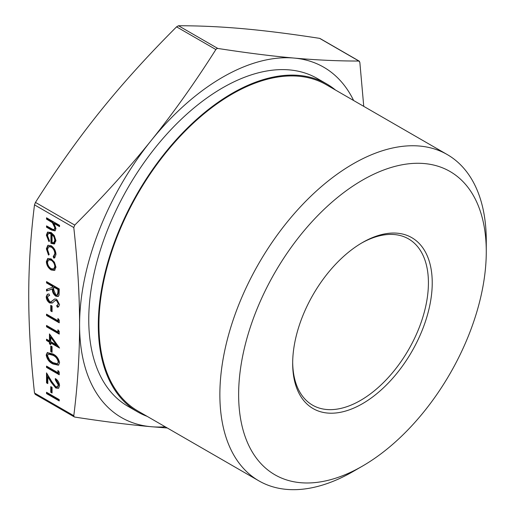 <?xml version="1.0" encoding="UTF-8"?>
<svg xmlns="http://www.w3.org/2000/svg" width="515" height="515" viewBox="0 0 515 515"><rect width="100%" height="100%" fill="white"/><g stroke="black" fill="none" stroke-linecap="round" stroke-linejoin="round"><path stroke-width="0.77" d="M137.499 411.82L127.965 406.316A189.282 109.283 -60 0 1 88.76 319.661A189.282 109.283 -60 0 1 171.386 129.181A189.282 109.283 -60 0 1 317.246 78.467L326.78 83.971A189.282 109.283 120 0 0 180.92 134.685A189.282 109.283 120 0 0 98.301 325.171A189.282 109.283 120 0 0 137.499 411.82A189.282 109.283 120 0 0 147.161 416.358M447.258 154.571L326.33 84.75A188.381 108.762 120 0 0 181.164 135.22A188.381 108.762 120 0 0 98.932 324.804A188.381 108.762 120 0 0 137.949 411.041L258.878 480.856A188.381 108.762 120 0 0 353.071 471.528L362.457 466.107A175.113 101.101 -60 0 1 238.632 394.619A175.113 101.101 -60 0 1 362.451 180.153A175.113 101.101 -60 0 1 486.276 251.642L486.276 240.808A188.381 108.762 120 0 0 447.258 154.571A188.381 108.762 120 0 0 302.093 205.041A188.381 108.762 120 0 0 219.866 394.619A188.381 108.762 120 0 0 258.878 480.856M361.491 243.119A95.99 55.42 -60 0 1 408.543 238.902A95.99 55.42 -60 0 1 428.422 282.844A95.99 55.42 -60 0 1 386.52 379.446A95.99 55.42 -60 0 1 312.553 405.157A95.99 55.42 -60 0 1 292.681 362.309M432.233 282.844A98.687 56.978 120 0 0 362.451 242.552A98.687 56.978 120 0 0 292.675 363.416A98.687 56.978 120 0 0 362.451 403.709A98.687 56.978 120 0 0 432.233 282.844M320.369 38.799L319.609 38.355C291.007 33.919 265.56 30.707 243.267 28.718C220.961 26.722 199.369 25.731 178.486 25.75L176.581 26.851C147.985 55.401 122.538 83.546 100.238 111.291C77.932 139.031 56.341 169.403 35.458 202.408L34.505 204.867C30.649 235.625 28.724 265.869 28.724 295.604C28.724 325.338 30.649 357.809 34.505 393.022L35.458 394.381M167.304 427.991L151.088 426.703C128.795 424.714 103.348 421.502 74.752 417.066L73.986 416.622L73.793 415.708C77.649 384.95 79.58 354.7 79.58 324.965C79.58 295.237 77.649 262.759 73.793 227.546L74.752 225.087C103.348 196.543 128.795 168.392 151.088 140.653C173.394 112.907 194.985 82.535 215.869 49.537L216.757 48.648L217.774 48.436C246.37 52.871 271.817 56.084 294.117 58.073C316.422 60.068 338.014 61.053 358.897 61.04L359.85 62.399L363.751 106.354M53.206 256.689L54.835 253.728C54.719 250.927 53.502 248.7 51.191 247.033L48.622 246.788L47.502 249.505L49.131 254.339L48.507 255.08L46.356 248.822L47.85 245.333L51.094 245.655C54.165 247.831 55.794 250.773 55.974 254.481L54.622 257.88L53.798 258.137L53.206 256.689L54.307 256.129M51.14 258.865L54.436 262.238L55.974 267.208L54.448 270.401L51.14 269.969C48.198 267.955 46.608 265.186 46.356 261.659L47.683 258.543L51.14 258.865M50.901 301.861L54.661 298.977L56.592 299.273L59.56 304.603L58.459 306.869L57.41 307.275L56.631 305.633L57.448 305.292L58.259 303.708L56.65 300.625L55.008 300.644L52.337 303.039L49.64 302.975C47.502 301.442 46.356 299.382 46.196 296.795L47.322 294.329L48.977 293.936L49.62 295.546L48.359 295.893L47.502 297.548L49.652 301.668L50.901 301.861L52.066 301.269M57.448 305.292L58.897 303.341L57.287 300.258L55.008 300.644M50.76 310.963L50.76 305.318L52.066 306.071L52.066 311.717L50.76 310.963L51.397 310.597L51.397 305.685M57.931 320.748L57.931 318.495L59.238 320.105L59.238 322.821L46.524 315.483L46.524 314.163L57.931 320.748L58.568 320.382L58.568 319.281M57.931 332.046L57.931 329.787L59.238 331.396L59.238 334.113L46.524 326.774L46.524 325.454L57.931 332.046L58.568 331.679L58.568 330.572M49.459 340.891L49.459 333.926L59.56 348.043L50.76 342.958L50.76 344.651L49.459 343.898L49.459 342.205L46.524 340.512L46.524 339.198L49.459 340.891L50.09 340.524L50.09 334.795M57.931 372.699L57.931 370.44L59.238 372.055L59.238 374.766L46.524 367.427L46.524 366.107L57.931 372.699L58.568 372.332L58.568 371.225M55.678 386.643L57.442 386.804L58.259 384.943L55.324 379.851L55.324 378.531C57.905 380.263 59.315 382.677 59.56 385.767L58.53 388.271L55.781 388.02L51.223 382.413L47.824 376.78L47.824 383.611L46.524 382.857L46.524 372.886L51.783 381.615L55.678 386.643M50.76 392.269L50.76 386.623L52.066 387.377L52.066 393.022L50.76 392.269L51.397 391.902L51.397 386.99M46.524 393.589L46.524 392.269L59.238 399.608L59.238 400.928L46.524 393.589L47.161 393.222L47.161 392.636M46.524 219.12L46.524 217.8L59.56 225.325L59.56 226.645L54.056 223.471L55.974 228.66L54.996 230.907L51.268 229.948L46.524 227.212L46.524 225.892L53.006 229.484L54.204 229.445L54.835 227.765L52.376 222.699L46.524 219.12L47.161 218.753L47.161 218.167M52.871 363.944C49.253 362.219 47.026 359.245 46.196 355.022L47.283 352.595L52.871 353.966C56.483 355.614 58.71 358.543 59.56 362.734L58.453 365.212L52.871 363.944L53.509 363.577C49.891 361.852 47.663 358.878 46.833 354.655L46.196 355.022M50.76 351.616L50.76 345.971L52.066 346.724L52.066 352.369L50.76 351.616L51.397 351.249L51.397 346.338M46.524 282.922L46.524 281.602L59.238 288.941L59.064 295.108L58.176 296.486L55.839 296.202C53.373 294.342 52.221 291.947 52.388 289.005L46.524 291.014L46.524 289.385L52.388 287.376L52.388 286.308L46.524 282.922L47.161 282.555L47.161 281.969M50.921 233.701L48.468 233.43L47.502 235.645L49.459 240.717L48.925 241.587L46.356 235.149L47.554 232.162L51.14 232.51L54.242 235.542L55.974 240.73L54.146 243.994L50.921 243.305L50.921 233.701L51.558 233.334L49.105 233.063L48.468 233.43M54.674 243.769L54.146 243.994L54.783 243.627L51.558 242.938L50.921 243.305M319.609 38.355L359.528 61.401M353.625 100.509A202.273 116.783 120 0 0 294.117 58.073A202.273 116.783 120 0 0 151.088 140.653A202.273 116.783 120 0 0 79.58 324.965A202.273 116.783 120 0 0 151.088 426.703A202.273 116.783 120 0 0 165.244 426.8M74.752 417.066L73.986 416.622M486.276 251.642A175.113 101.101 -60 0 1 362.457 466.107M335.542 90.073A189.282 109.283 120 0 0 326.78 83.971M59.56 225.911L54.693 223.104L54.056 223.471M55.305 230.681L51.906 229.581L47.161 226.845L46.524 227.212M47.161 226.845L47.161 226.259M54.204 229.445L54.841 229.078L55.472 227.398L54.835 227.765M55.472 227.398L53.013 222.332L52.376 222.699M53.013 222.332L47.161 218.753M59.238 400.194L47.161 393.222M52.066 392.288L51.397 391.902M57.442 386.804L58.073 386.437L58.897 384.576L58.259 384.943M58.897 384.576L55.961 379.484L55.324 379.851M55.961 379.484L55.961 378.963M58.807 388.072L56.418 387.653L55.781 388.02M56.418 387.653L51.854 382.046L48.462 376.414L47.824 376.78M47.824 382.877L47.161 382.49L46.524 382.857M47.161 382.49L47.161 373.942M59.238 374.032L47.161 367.06L46.524 367.427M47.161 367.06L47.161 366.474M46.833 354.655L47.618 352.447M58.742 365L53.509 363.577M57.448 363.751L58.897 361.659C58.124 358.389 56.335 356.142 53.515 354.919L48.977 353.696L48.346 354.062L47.502 355.814L49.685 360.223L52.878 362.624L57.448 363.751L58.259 362.026C57.493 358.755 55.697 356.509 52.878 355.286L48.346 354.062M58.897 361.659L58.259 362.026M52.066 351.636L51.397 351.249M58.974 346.968L51.397 342.591L50.76 342.958M50.76 343.917L50.09 343.531L49.459 343.898M50.09 343.531L50.09 341.838L49.459 342.205M50.09 341.838L47.161 340.145L46.524 340.512M47.161 340.145L47.161 339.565M56.283 344.831L56.92 344.464L51.397 336.9L50.76 337.267L50.76 341.645L56.283 344.831L50.76 337.267M59.238 333.379L47.161 326.407L46.524 326.774M47.161 326.407L47.161 325.821M59.238 322.087L47.161 315.116L46.524 315.483M47.161 315.116L47.161 314.53M52.066 310.983L51.397 310.597M52.665 302.826L50.27 302.608C48.14 301.075 46.994 299.015 46.833 296.428L46.196 296.795M46.833 296.428L47.65 294.174M49.524 295.307L48.359 295.893M51.539 301.494L54.699 298.97M58.749 306.676L57.41 307.275M58.047 306.908L57.313 305.369M58.897 303.341L58.259 303.708M57.287 300.258L56.65 300.625M55.639 300.277L55.176 300.541M50.27 302.608L49.64 302.975M58.472 296.267L56.47 295.835L55.839 296.202M56.47 295.835C54.011 293.975 52.858 291.58 53.026 288.638L52.388 289.005M53.026 288.638L46.524 291.014M47.161 290.647L47.161 289.166M52.388 286.308L53.026 285.941L53.026 287.01L52.388 287.376M53.026 285.941L47.161 282.555M57.242 295.011L57.873 294.644L58.568 291.896L58.568 289.14L54.333 286.694L53.695 287.061L53.676 289.739L55.839 294.889L57.242 295.011L57.931 292.263L57.931 289.507L53.695 287.061M58.568 289.14L57.931 289.507M55.079 270.034L51.777 269.603L51.14 269.969M51.777 269.603C48.835 267.588 47.245 264.819 46.994 261.292L46.356 261.659M46.994 261.292L48.024 258.376M53.747 268.907L54.384 268.54L55.472 266.178C55.247 263.468 54.017 261.343 51.77 259.811L49.176 259.534L48.539 259.901L47.502 262.309C47.689 265.006 48.899 267.111 51.133 268.643L53.747 268.907L54.835 266.545C54.609 263.834 53.38 261.71 51.133 260.178L48.539 259.901M55.472 266.178L54.835 266.545M51.77 259.811L51.133 260.178M54.912 257.667L53.798 258.137M54.436 257.77L53.863 256.38M53.843 256.322L55.472 253.361L54.835 253.728M55.472 253.361C55.356 250.56 54.139 248.333 51.828 246.666L51.191 247.033M51.828 246.666L49.26 246.421L48.622 246.788M49.137 254.713L46.994 248.455L46.356 248.822M46.994 248.455L48.165 245.179M49.562 241.22L46.994 234.782L46.356 235.149M46.994 234.782L47.901 231.995M51.558 242.938L51.558 233.334M53.798 242.597L54.436 242.23L55.472 239.771L54.603 236.507L52.697 234.132L52.066 234.499L52.066 242.642L53.798 242.597L54.835 240.138L53.966 236.874L52.066 234.499M54.603 236.507L53.966 236.874M55.472 239.771L54.835 240.138M73.793 415.708L34.505 393.022M74.752 225.087L35.458 202.408M217.774 48.436L178.486 25.75M34.505 204.867L73.793 227.546M176.581 26.851L215.869 49.537M51.906 229.581L51.268 229.948M50.515 220.69L49.884 221.057M51.854 382.046L51.223 382.413M53.515 354.919L52.878 355.286M53.566 300.02L52.929 300.387M58.568 291.896L57.931 292.263M320.053 38.509L359.238 61.13M35.117 394.29L74.302 416.912"/></g></svg>
